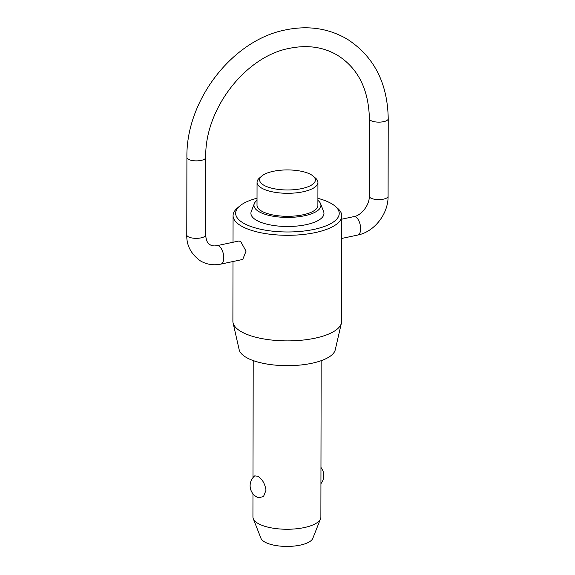 <?xml version="1.0" encoding="UTF-8"?>
<svg xmlns="http://www.w3.org/2000/svg" width="575" height="575" viewBox="0 0 575 575"><rect width="100%" height="100%" fill="white"/><g stroke="black" fill="none" stroke-linecap="round" stroke-linejoin="round"><path stroke-width="0.86" d="M252.971 493.796L252.935 516.982A33.975 12.219 0.1 0 0 253.266 518.693A33.975 12.219 0.1 0 0 257.701 523.243A33.975 12.219 0.1 0 0 293.573 529.029A33.975 12.219 0.1 0 0 320.541 518.815A33.975 12.219 0.1 0 0 320.879 517.098L321.152 360.697M254.747 475.856L257.787 476.258C262.143 478.838 264.888 483.489 266.017 490.216L263.501 496.563L258.527 497.77A12.837 12.837 0 0 1 254.747 475.856M257.054 182.297L257.011 205.318A30.439 10.947 0.1 0 0 261.287 210.924A30.439 10.947 0.1 0 0 295.507 215.934A30.439 10.947 0.1 0 0 317.889 205.419L317.932 182.404A30.439 10.947 -179.9 0 1 295.543 192.92A30.439 10.947 -179.9 0 1 261.323 187.903A30.439 10.947 -179.9 0 1 257.054 182.297A30.439 10.947 -179.9 0 1 259.411 178.077L261.783 176.043A27.873 10.027 0.1 0 0 263.537 185.035A27.873 10.027 0.1 0 0 300.013 188.931A27.873 10.027 0.1 0 0 313.217 176.137A27.873 10.027 0.1 0 0 311.456 174.865A27.873 10.027 0.1 0 0 285.545 169.948A27.873 10.027 0.1 0 0 261.783 176.043M320.62 203.773L323.624 211.614A36.527 13.139 -179.9 0 1 299.503 225.774A36.527 13.139 -179.9 0 1 256.04 220.017A36.527 13.139 -179.9 0 1 251.261 211.492L254.287 203.658A33.479 12.039 0.1 0 0 258.671 211.478A33.479 12.039 0.1 0 0 298.511 216.753A33.479 12.039 0.1 0 0 320.62 203.773A33.479 12.039 0.1 0 0 317.896 200.402M257.018 200.301A33.479 12.039 0.1 0 0 254.287 203.658M257.025 198.231A51.786 18.623 0.1 0 0 239.66 206.094A51.786 18.623 0.1 0 0 242.923 222.805A51.786 18.623 0.1 0 0 310.694 230.036A51.786 18.623 0.1 0 0 335.232 206.26A51.786 18.623 0.1 0 0 331.955 203.902A51.786 18.623 0.1 0 0 317.903 198.339M335.232 206.26L337.597 208.301A54.352 19.55 -179.9 0 1 341.787 215.848A54.352 19.55 -179.9 0 1 301.817 234.629A54.352 19.55 -179.9 0 1 240.709 225.666A54.352 19.55 -179.9 0 1 233.076 215.654A54.352 19.55 -179.9 0 1 237.288 208.128L239.66 206.094M313.217 176.137L315.582 178.178A30.439 10.947 -179.9 0 1 317.932 182.404M320.541 518.815L312.793 538.372A26.184 9.416 -179.9 0 1 292.007 546.25A26.184 9.416 -179.9 0 1 264.363 541.787A26.184 9.416 -179.9 0 1 260.942 538.286L253.266 518.693M341.421 323.035L335.239 349.844A48.207 17.336 -179.9 0 1 298.044 365.247A48.207 17.336 -179.9 0 1 245.762 357.132A48.207 17.336 -179.9 0 1 239.157 349.672L233.069 322.848A54.352 19.55 0.1 0 0 240.522 331.257A54.352 19.55 0.1 0 0 299.474 340.407A54.352 19.55 0.1 0 0 341.421 323.035A54.352 19.55 0.1 0 0 341.6 321.432L341.787 215.848M232.997 261.524L232.889 321.245A54.352 19.55 0.1 0 0 233.069 322.848M238.826 241.033L240.681 241.486L246.05 251.167L242.736 259.454L220.915 264.09A9.416 4.492 -102 0 0 223.668 255.889A9.416 4.492 -102 0 0 218.974 246.093A9.416 4.492 -102 0 0 217.005 245.669L238.826 241.033M341.78 219.183L353.862 216.617A9.416 4.492 78 0 1 355.832 217.041A9.416 4.492 78 0 1 360.525 226.838A9.416 4.492 78 0 1 357.772 235.038L341.751 238.438M388.226 118.766L388.089 196.24A9.416 3.385 -179.9 0 1 383.482 199.144A9.416 3.385 -179.9 0 1 370.58 197.944A9.416 3.385 -179.9 0 1 369.258 196.204L369.394 118.73A9.416 3.385 0.1 0 0 370.717 120.47A9.416 3.385 0.1 0 0 383.618 121.67A9.416 3.385 0.1 0 0 388.226 118.766C387.607 83.138 374.037 56.652 347.501 39.316C328.957 28.391 308.387 25.242 285.782 29.864C232.451 39.898 185.804 100.445 186.911 157.471A9.416 3.385 0.1 0 0 188.233 159.203A9.416 3.385 0.1 0 0 201.142 160.403A9.416 3.385 0.1 0 0 205.742 157.5C204.484 109.221 245.64 56.149 289.692 48.286C307.733 44.67 323.747 47.049 337.733 55.416C358.11 68.368 368.661 89.477 369.394 118.73M217.005 245.669C214.037 246.165 211.744 245.863 210.127 244.756C207.762 243.98 206.252 240.724 205.606 234.974A9.416 3.385 -179.9 0 1 201.006 237.877A9.416 3.385 -179.9 0 1 188.097 236.677A9.416 3.385 -179.9 0 1 186.774 234.945L186.911 157.471M353.862 216.617C361.107 215.668 369.732 204.966 369.258 196.204M186.774 234.945C186.458 245.374 190.979 254.013 200.359 260.856C206.641 264.536 213.49 265.614 220.915 264.09M253 477.624L253.208 360.575M233.033 242.262L233.076 215.654M320.936 483.632A12.837 12.837 0 0 0 320.965 467.468M205.606 234.974L205.742 157.5M388.089 196.24C388.355 213.756 374.454 231.804 357.772 235.038"/></g></svg>
